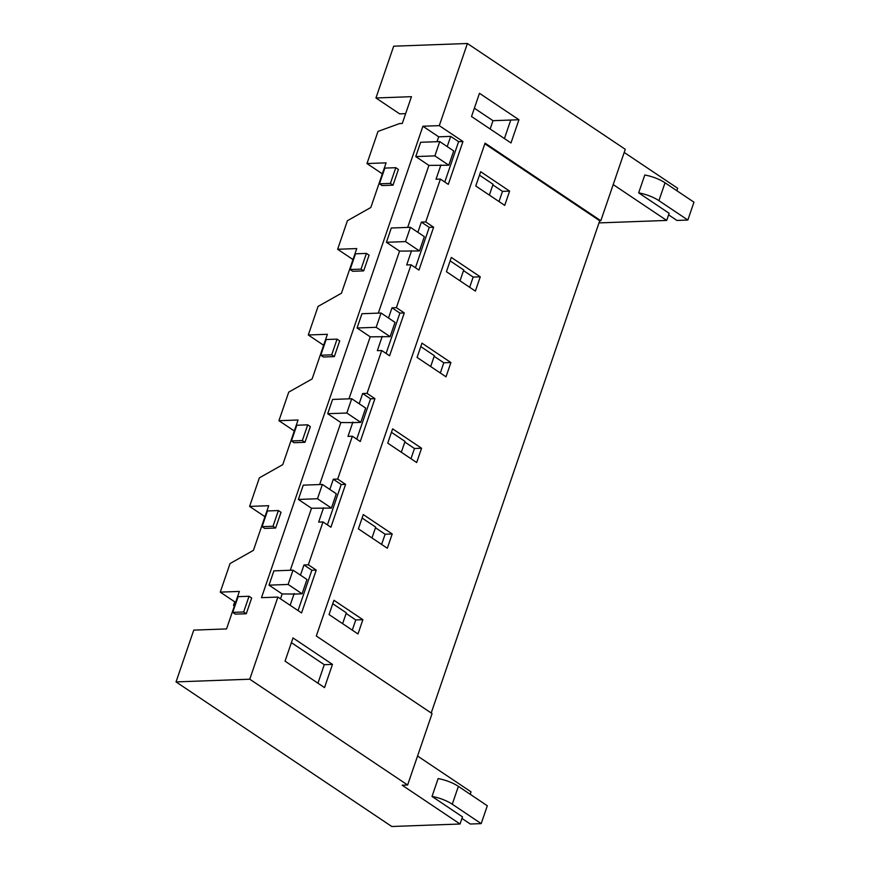 <?xml version="1.0" encoding="UTF-8"?>
<svg xmlns="http://www.w3.org/2000/svg" width="870" height="870" viewBox="0 0 870 870"><rect width="100%" height="100%" fill="white"/><g stroke="black" fill="none" stroke-linecap="round" stroke-linejoin="round"><path stroke-width="1.3" d="M332.471 664.386L293.005 637.938L285.055 661.156L324.521 687.604L332.471 664.386L324.271 664.691L317.941 683.2M484.84 143.767L599.735 220.762L600.822 220.73L485.058 143.137L316.31 636.003L432.075 713.585L407.628 785.012L402.157 785.208L460.045 824.01L391.783 826.5L176.034 681.906L249.755 679.209L407.628 785.012M665.028 182.787A19.923 6.373 -161.1 0 0 644.779 175.011L638.667 192.868A19.923 6.373 -161.1 0 1 658.916 200.655L687.855 220.045L693.966 202.188L665.028 182.787L658.916 200.655M638.667 192.868L669.139 213.291L666.692 220.436L598.995 222.905M666.692 220.436L613.198 184.581M176.034 681.906L193.76 630.119L226.526 628.923L239.37 591.426L220.251 592.122L230.039 563.553L253.431 550.351L268.71 505.709L249.603 506.405L259.38 477.837L282.772 464.634L298.062 419.992L278.944 420.699L288.731 392.12L312.123 378.928L327.403 334.287L308.295 334.983L318.072 306.414L341.464 293.212L356.754 248.57L337.636 249.266L347.424 220.697L370.816 207.495L386.095 162.853L366.988 163.549L381.451 173.25L382.55 173.206M362.877 619.679L333.928 600.278L329.045 614.568L357.983 633.958L362.877 619.679L355.776 619.94L346.129 613.47M342.628 623.67L346.336 612.839L332.753 603.736M415.751 156.578L434.869 155.882L448.811 165.224L428.91 165.398L415.751 156.578L420.645 142.288L439.752 141.592L453.705 150.934L448.811 165.224M375.47 527.753L385.116 534.223L381.625 544.424M404.822 442.047L414.468 448.507L410.977 458.707M434.163 356.33L443.809 362.79L440.318 373.002M463.514 270.613L473.16 277.073L469.669 287.285M492.855 184.897L502.501 191.367L499.01 201.568M518.944 119.745L510.994 142.963L471.529 116.515L479.479 93.297L518.944 119.745L510.744 120.049L504.415 138.547M291.385 642.647L324.271 664.691M355.776 619.94L352.285 630.141M395.013 322.368L390.119 336.657L370.218 336.82L357.059 328.001L361.953 313.722L381.06 313.026L395.013 322.368M381.06 313.026L376.177 327.305L390.119 336.657M386.41 242.295L405.518 241.588L419.46 250.941L399.558 251.104L386.41 242.295L391.293 228.005L410.412 227.309L424.353 236.651L419.46 250.941M320.769 355.232L323.401 357.004L334.33 356.602L331.698 354.84L320.769 355.232L326.152 339.517L337.071 339.126L339.702 340.888L334.33 356.602M346.825 413.022L360.767 422.363L353.677 422.624L340.866 422.537L327.707 413.718L346.825 413.022L351.719 398.732L365.661 408.084L360.767 422.363M278.944 420.699L293.418 430.389L294.517 430.356M668.606 214.857L676.936 220.447L687.855 220.045M624.203 152.435L677.697 188.29L676.871 190.726M509.602 191.106L480.664 171.705L475.77 185.995L504.72 205.385L509.602 191.106L502.501 191.367M479.479 175.164L493.072 184.266L489.364 195.108M510.744 120.049L492.996 120.691L474.367 108.206M492.996 120.691L490.158 128.999M437.023 141.69L438.687 136.818L450.703 136.383L447.213 146.584M600.822 220.73L625.28 149.303L467.407 43.5L393.686 46.197L375.949 97.984L399.635 113.85L405.648 113.633M246.286 613.741L251.669 598.027L249.037 596.265L238.108 596.668L232.736 612.382L235.368 614.144L246.286 613.741L243.654 611.98L232.736 612.382M352.959 259.641L352.111 258.966L353.209 258.923M450.138 260.88L463.732 269.983L460.023 280.814M390.391 183.407L395.774 167.692L384.844 168.095L379.461 183.809L382.093 185.571L393.022 185.169L390.391 183.407L379.461 183.809M475.368 291.102L480.262 276.823L451.312 257.422L446.43 271.712L475.368 291.102M473.16 277.073L480.262 276.823M599.735 220.762L431.205 712.998M450.703 136.383L458.599 141.669L444.787 182.015M440.927 164.952L436.033 179.242L440.405 179.079L448.289 184.375L462.971 141.516L458.599 141.669M295.311 594.047L282.174 593.96L269.015 585.151L273.909 570.861L293.027 570.165L306.969 579.507L302.075 593.797L294.984 594.058M410.412 227.309L405.518 241.588M351.719 398.732L332.601 399.428L327.707 413.718M439.752 141.592L434.869 155.882M366.988 163.549L377.993 131.413L399.547 123.573L402.277 123.464L411.456 96.679L375.949 97.984M461.959 818.431L470.289 824.02L481.208 823.618L452.269 804.217A19.923 6.373 -161.1 0 0 432.02 796.441L462.492 816.865L460.045 824.01M481.208 823.618L487.32 805.761L458.381 786.36A19.923 6.373 -161.1 0 0 438.132 778.585L432.02 796.441M337.636 249.266L352.111 258.966M417.556 756.008L471.051 791.863L470.213 794.299M298.051 610.588L311.862 570.241L316.234 570.089L301.564 612.937L277.878 597.07L249.755 679.209M316.234 570.089L308.339 564.793L323.009 521.935L330.904 527.231L345.586 484.372L337.69 479.076L352.361 436.218L360.256 441.514L374.926 398.656L370.555 398.819L356.743 439.165M350.121 269.526L352.752 271.288L363.671 270.885L361.039 269.124L350.121 269.526L355.504 253.812L366.422 253.409L369.054 255.171L363.671 270.885M298.366 499.434L317.485 498.738L331.426 508.08L311.525 508.254L298.366 499.434L303.26 485.145L322.368 484.449L336.32 493.79L331.426 508.08M378.33 313.124L399.558 251.104M407.671 227.407L428.91 165.398M438.687 136.818L422.907 126.237L261.5 597.668L277.878 597.07M280.51 598.832L282.174 593.96M290.286 570.263L311.525 508.254M319.638 484.546L340.866 422.537M348.979 398.83L370.218 336.82M220.251 592.122L234.726 601.822L235.824 601.779M294.267 431.074L293.418 430.389M462.971 141.516L439.285 125.639L422.907 126.237M249.603 506.405L264.067 516.106L265.165 516.062M323.857 344.64L322.759 344.683L308.295 334.983M382.311 173.924L381.451 173.25M439.285 125.639L467.407 43.5M374.926 398.656L367.031 393.37L381.712 350.512L389.597 355.797L404.278 312.939L396.383 307.654L411.053 264.795L418.948 270.081L433.619 227.222L425.724 221.937L440.405 179.079M329.828 489.44L333.319 479.239L337.69 479.076M333.319 479.239L341.214 484.525L327.403 524.871M345.586 484.372L341.214 484.525M273.006 526.263L278.378 510.549L267.46 510.951L262.077 526.665L264.708 528.427L275.638 528.025L273.006 526.263L262.077 526.665M323.618 345.357L322.759 344.683M420.786 346.586L434.38 355.699L430.672 366.531M366.422 253.409L361.039 269.124M302.075 593.797L288.133 584.444L293.027 570.165M391.446 432.303L405.039 441.416L401.32 452.248M337.071 339.126L331.698 354.84M291.428 440.949L294.06 442.71L304.978 442.319L302.347 440.546L291.428 440.949L296.811 425.234L307.73 424.832L302.347 440.546M357.059 328.001L376.177 327.305M278.378 510.549L281.01 512.31L275.638 528.025M363.279 514.562L358.386 528.851L387.324 548.252L392.218 533.962L363.279 514.562M417.861 232.301L421.363 222.1L425.724 221.937M421.363 222.1L429.247 227.385L415.436 267.732M411.053 264.795L406.681 264.958L411.575 250.669M433.619 227.222L429.247 227.385M294.19 593.525L290.156 605.303M234.454 605.759L233.497 605.389L234.378 605.988M396.383 307.654L392.011 307.806L388.52 318.018M395.774 167.692L398.395 169.454L393.022 185.169M323.009 521.935L318.648 522.098L323.531 507.808M269.015 585.151L288.133 584.444M307.73 424.832L310.362 426.604L304.978 442.319M352.361 436.218L347.989 436.381L352.883 422.091M392.011 307.806L399.906 313.102L386.095 353.448M382.234 336.385L377.341 350.664L381.712 350.512M249.037 596.265L243.654 611.98M300.476 575.157L303.967 564.956L311.862 570.241M404.278 312.939L399.906 313.102M303.967 564.956L308.339 564.793M362.094 518.02L375.688 527.133L371.979 537.964M443.809 362.79L450.91 362.529L421.972 343.139L417.078 357.418L446.016 376.819L450.91 362.529M264.926 516.78L264.067 516.106M322.368 484.449L317.485 498.738M385.116 534.223L392.218 533.962M416.676 462.535L421.569 448.246L392.62 428.856L387.737 443.135L416.676 462.535M414.468 448.507L421.569 448.246M367.031 393.37L362.67 393.523L359.169 403.734M362.67 393.523L370.555 398.819M233.497 605.389L234.726 601.822M458.381 786.36L452.269 804.217"/></g></svg>
